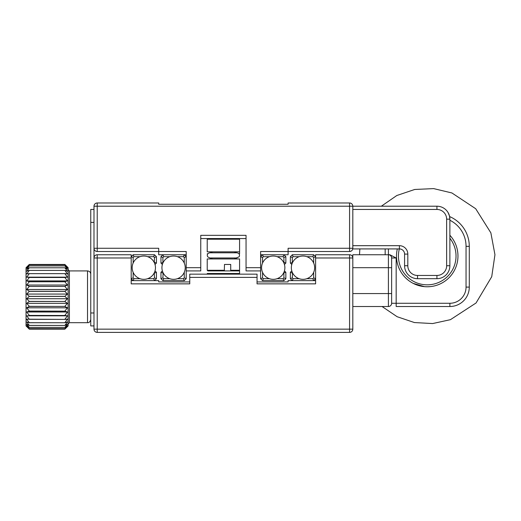 <?xml version="1.0" encoding="UTF-8"?>
<svg xmlns="http://www.w3.org/2000/svg" width="521" height="521" viewBox="0 0 521 521"><rect width="100%" height="100%" fill="white"/><g stroke="black" fill="none" stroke-linecap="round" stroke-linejoin="round"><path stroke-width="0.78" d="M293.284 283.86L315.609 283.86L315.609 254.743L349.578 254.743A3.237 3.237 0 0 1 352.815 257.98L352.815 329.155A3.237 3.237 0 0 1 349.578 332.391L97.225 332.391A3.237 3.237 0 0 1 93.988 329.155L93.988 248.276L158.697 248.276L158.697 251.506L97.225 251.506A3.237 3.237 0 0 1 93.988 248.276L93.988 206.212A3.237 3.237 0 0 1 97.225 202.982L158.697 202.982L158.697 204.271L288.106 204.271L288.106 202.982L349.578 202.982A3.237 3.237 0 0 1 352.815 206.212L352.815 248.276A3.237 3.237 0 0 1 349.578 251.506L260.611 251.506L260.611 270.92L246.049 270.92L246.049 235.336L200.754 235.336L200.754 270.92L186.199 270.92L186.199 267.683L186.199 278.683L184.258 280.624L183.451 278.683L184.258 277.882L184.258 272.34M352.815 206.212L349.578 206.212L349.578 202.982A3.237 3.237 0 0 1 352.815 206.212L436.93 206.212A12.94 12.94 0 0 1 449.877 219.159L449.877 265.743A12.94 12.94 0 0 1 436.93 278.683L417.523 278.683A12.94 12.94 0 0 1 404.583 265.743L404.583 254.098A5.177 5.177 0 0 0 399.405 248.921L352.815 248.921L352.815 248.276A3.237 3.237 0 0 1 349.578 251.506L349.578 248.276L288.106 248.276L288.106 254.743L283.906 254.743L285.847 256.684L285.847 263.085L284.427 264.499L285.847 263.085L283.906 262.284L283.906 257.491L285.847 256.684M269.396 256.684L263.352 256.684L262.551 257.491L260.611 256.684L262.551 254.743L260.611 254.743M246.049 238.566L200.754 238.566M288.106 204.271L158.697 204.271M162.376 264.499L160.963 263.085L160.963 256.684L162.904 254.743L158.697 254.743L158.697 251.506L186.199 251.506L186.199 267.683L200.754 267.683M186.199 254.743L184.258 254.743L183.451 256.684L177.407 256.684M155.017 270.868L156.43 272.281L156.43 278.683L154.49 280.624L158.697 280.624L158.697 281.92L189.755 281.92L163.874 281.92M282.936 281.92L257.048 281.92L288.106 281.92L288.106 280.624L292.314 280.624L290.373 278.683L290.373 272.281L291.786 270.868M306.817 278.683L312.867 278.683L313.668 280.624L315.609 280.624M189.755 274.157L257.048 274.157L257.048 277.393L189.755 277.393L189.755 274.157M315.609 283.86L257.048 283.86L257.048 277.393M131.194 257.98L93.988 257.98A3.237 3.237 0 0 1 97.225 254.743L131.194 254.743L131.194 283.86L189.755 283.86L189.755 277.393M131.194 280.624L133.142 280.624L133.943 278.683L139.986 278.683M93.988 325.918L90.758 325.918L90.758 209.449L93.988 209.449M64.871 264.453L67.463 267.104L64.871 264.779L29.287 264.779L26.695 267.104L29.287 264.453L64.871 264.453L68.108 267.683L68.108 325.918L64.871 329.155L29.287 329.155L64.871 329.155L67.463 326.439L64.871 328.692L29.287 328.679L64.871 328.692L67.463 325.651L64.871 327.449L29.287 327.422L26.695 324.147L29.287 325.449L64.871 325.449L29.287 325.404L26.695 321.971L29.287 322.746L64.871 322.746L29.287 322.688L26.695 319.171L64.871 319.399L29.287 319.334L26.695 315.824L64.871 315.498L29.287 315.426L26.695 312.007L29.287 311.141L64.871 311.141L29.287 311.057L26.695 307.82L29.287 306.426L64.871 306.426L29.287 306.335L26.695 303.359L29.287 301.477L64.871 301.477L29.287 301.385L26.695 298.735L29.287 296.41L64.871 296.41L67.463 298.735L26.695 298.735M67.463 294.065L26.695 294.065L29.287 291.356L64.871 291.356L67.463 294.065L64.871 296.319L29.287 296.319L26.695 294.065M67.463 289.461L26.695 289.461L29.287 286.433L64.871 286.433L67.463 289.461L64.871 291.265L29.287 291.265L26.695 289.461M64.871 286.433L29.287 286.433M67.463 285.039L26.695 285.039L29.287 281.763L64.871 281.763L67.463 285.039L64.871 286.348M29.287 286.348L26.695 285.039M64.871 281.763L29.287 281.763M67.463 280.91L26.695 280.91L29.287 277.472L64.871 277.472L67.463 280.91L64.871 281.685M29.287 281.685L26.695 280.91M64.871 277.472L29.287 277.472M67.463 277.165L26.695 277.165L29.287 273.649L64.871 273.649L67.463 277.165L64.871 277.393M29.287 277.393L26.695 277.165M64.871 273.649L29.287 273.649M29.287 273.584L26.695 273.909L29.287 270.399L64.871 270.399L67.463 273.909L64.871 273.584M64.871 270.399L29.287 270.399M29.287 270.347L26.695 271.213L29.287 267.801L64.871 267.801L67.463 271.213L64.871 270.347M64.871 267.801L29.287 267.801M29.287 267.761L26.695 269.155L29.287 265.912L64.871 265.912L67.463 269.155L64.871 267.761M29.287 265.886L26.695 267.768L29.287 264.792L64.871 264.792L67.463 267.768L64.871 265.886L29.287 265.912M29.287 327.422L26.695 325.651L29.287 328.679L26.695 326.439L29.287 329.155L26.05 325.918L26.05 267.683L29.287 264.453M67.463 298.735L64.871 301.385M64.871 301.477L67.463 303.359L26.695 303.359M67.463 303.359L64.871 306.335M64.871 306.426L67.463 307.82L26.695 307.82M67.463 307.82L64.871 311.057M64.871 311.141L67.463 312.007L26.695 312.007M67.463 312.007L64.871 315.426M64.871 315.498L67.463 315.824L26.695 315.824M67.463 315.824L64.871 319.334M64.871 319.399L67.463 319.171L64.871 322.688M64.871 322.746L67.463 321.971L64.871 325.404M64.871 325.449L67.463 324.147L64.871 327.422M29.287 327.449L64.871 327.449M26.695 319.848L26.695 319.171M160.963 263.085L163.138 262.519M160.963 256.684L162.904 257.491L162.904 262.284M184.258 263.033L184.258 257.491L186.199 256.684L184.258 254.743L162.904 254.743L163.705 256.684L162.904 257.491M169.748 256.684L163.705 256.684M184.258 257.491L183.451 256.684M186.199 278.683L184.258 277.882M163.138 272.848L162.904 277.882L163.705 278.683L169.748 278.683M177.407 278.683L183.451 278.683M163.705 278.683L162.904 280.624L160.963 278.683L160.963 272.281L162.376 270.868M184.258 280.624L162.904 280.624M162.904 273.089L160.963 272.281M162.904 277.882L160.963 278.683M161.933 267.683A11.644 11.644 0 0 0 179.4 277.771A11.644 11.644 0 0 0 179.4 257.602A11.644 11.644 0 0 0 161.933 267.683M133.142 257.491L131.194 256.684L133.142 254.743L133.943 256.684L133.142 257.491L133.142 263.033M154.255 262.519L154.49 257.491L153.688 256.684L147.645 256.684M139.986 256.684L133.943 256.684M153.688 256.684L154.49 254.743L156.43 256.684L156.43 263.085L155.017 264.499M133.142 254.743L154.49 254.743M154.49 262.284L156.43 263.085M154.49 257.491L156.43 256.684M133.142 272.34L133.142 277.882L133.943 278.683M147.645 278.683L153.688 278.683L154.49 277.882L154.255 272.848M156.43 272.281L154.49 273.089M156.43 278.683L154.49 277.882M133.142 277.882L131.194 278.683L133.142 280.624L154.49 280.624L153.688 278.683M155.46 267.683A11.644 11.644 0 0 0 137.993 257.602A11.644 11.644 0 0 0 137.993 277.771A11.644 11.644 0 0 0 155.46 267.683M291.786 264.499L290.373 263.085L292.555 262.519M290.373 263.085L290.373 256.684L292.314 257.491L292.314 262.284M290.373 256.684L292.314 254.743L293.121 256.684L292.314 257.491M292.314 254.743L313.668 254.743L312.867 256.684L306.817 256.684M299.165 256.684L293.121 256.684M313.668 254.743L315.609 256.684L313.668 257.491L312.867 256.684M312.867 278.683L313.668 277.882L315.609 278.683L313.668 280.624L292.314 280.624L293.121 278.683L299.165 278.683M313.668 277.882L313.668 272.34M313.668 263.033L313.668 257.491M292.555 272.848L292.314 277.882L293.121 278.683M292.314 273.089L290.373 272.281M292.314 277.882L290.373 278.683M291.343 267.683A11.644 11.644 0 0 1 308.816 257.602A11.644 11.644 0 0 1 308.816 277.771A11.644 11.644 0 0 1 291.343 267.683M284.427 270.868L285.847 272.281L283.665 272.848M285.847 272.281L285.847 278.683L283.906 277.882L283.906 273.089M285.847 278.683L283.906 280.624L283.098 278.683L283.906 277.882M283.906 280.624L262.551 280.624L263.352 278.683L269.396 278.683M277.055 278.683L283.098 278.683M262.551 280.624L260.611 278.683L262.551 277.882L263.352 278.683M260.611 278.683L260.611 267.683L246.049 267.683M262.551 257.491L262.551 263.033M262.551 272.34L262.551 277.882M283.906 257.491L283.098 256.684L283.906 254.743L262.551 254.743L263.352 256.684M283.098 256.684L277.055 256.684M284.876 267.683A11.644 11.644 0 0 1 267.403 277.771A11.644 11.644 0 0 1 267.403 257.602A11.644 11.644 0 0 1 284.876 267.683M449.877 238.253A28.792 28.792 0 0 1 441.222 281.203A28.792 28.792 0 0 1 399.327 248.921M398.35 266.563A30.732 30.732 0 0 1 397.328 248.921A30.732 30.732 0 0 0 427.227 286.771L424.53 286.654L413.218 283.398L418.702 285.567M449.877 235.258A30.732 30.732 0 0 1 427.227 286.771A30.732 30.732 0 0 0 449.877 235.258M239.582 239.217L207.228 239.217L207.228 251.832L239.582 251.832L239.582 239.217M224.31 270.92L207.872 270.92L207.228 270.275L207.228 258.95L239.582 258.95L239.582 270.275L230.725 270.275L230.725 264.453L224.486 264.453L224.31 270.92L230.549 270.92L230.725 270.275M239.582 270.275L238.931 270.92L230.549 270.92M207.228 270.275L224.486 270.275M207.872 274.157L207.228 273.512L239.582 273.512L238.931 274.157M239.582 273.512L239.575 260.891M239.575 242.447L239.582 253.773L239.009 253.773M207.801 253.773L207.228 253.773M352.815 257.98L349.578 257.98L349.578 254.743A3.237 3.237 0 0 1 352.815 257.98L352.815 254.743L388.405 254.743A3.237 3.237 0 0 1 391.636 257.98L391.636 303.274A3.237 3.237 0 0 1 388.405 306.511L352.815 306.511M466.048 246.335L469.284 246.335A32.354 32.354 0 0 0 449.61 216.567A32.354 32.354 0 0 1 469.284 246.335L469.284 287.097A19.414 19.414 0 0 1 449.877 306.511L396.168 306.511L396.168 303.274L449.877 303.274A16.177 16.177 0 0 0 466.048 287.097L466.048 246.335A29.117 29.117 0 0 0 449.877 220.246M385.169 254.743L385.169 248.921M398.526 267.039L399.757 269.826M405.976 278.247L408.217 280.187M430.463 286.602L427.227 286.771M352.815 293.57L388.405 293.57L388.405 267.683L391.636 267.683L391.636 280.624M389.864 254.743L396.168 257.98L391.636 257.98A3.237 3.237 0 0 0 388.405 254.743L389.864 254.743L388.405 254.743L388.405 267.683L352.815 267.683M352.815 245.684L399.405 245.684A8.414 8.414 0 0 1 407.813 254.098L407.813 265.743A9.704 9.704 0 0 0 417.523 275.453L436.93 275.453A9.704 9.704 0 0 0 446.64 265.743L446.64 219.159A9.704 9.704 0 0 0 436.93 209.449L436.93 206.212A12.94 12.94 0 0 1 449.877 219.159L449.467 215.941L448.04 212.516M447.741 212.04L448.77 213.929M352.815 248.276L349.578 248.276L349.578 206.212L97.225 206.212L97.225 251.506M97.225 202.982L97.225 206.212L93.988 206.212M97.225 332.391L97.225 329.155L352.815 329.155A3.237 3.237 0 0 1 349.578 332.391L349.578 257.98L315.609 257.98M93.988 329.155L97.225 329.155L97.225 254.743M257.048 283.86L282.936 283.86M93.988 222.389L90.758 222.389M90.758 312.978L93.988 312.978M90.758 274.157C90.556 272.203 89.475 271.122 87.521 270.92L87.521 322.688C89.091 322.857 90.172 321.783 90.758 319.451M87.521 270.92L69.404 270.92L69.404 322.688L68.108 323.977M396.168 257.98L396.168 303.274L391.636 303.274A3.237 3.237 0 0 1 388.405 306.511L388.405 293.57L391.636 293.57M466.048 287.097L469.284 287.097A19.414 19.414 0 0 1 449.877 306.511L449.877 303.274M388.405 248.921L388.405 254.743M446.64 265.743L449.877 265.743A12.94 12.94 0 0 1 436.93 278.683L436.93 275.453M446.64 219.159L449.877 219.159M436.93 209.449L352.815 209.449M417.523 275.453L417.523 278.683A12.94 12.94 0 0 1 404.583 265.743L407.813 265.743M407.813 254.098L404.583 254.098A5.177 5.177 0 0 0 399.405 248.921L399.405 245.684M87.521 322.688L69.404 322.688M69.404 270.92L68.108 269.624M236.983 257.98L209.82 257.98L207.638 256.788C206.791 254.678 207.521 253.349 209.82 252.802L236.983 252.802C239.289 253.349 240.018 254.678 239.165 256.788L236.254 257.98M236.254 252.802L236.983 252.802M382.049 306.511L397.152 316.729L414.41 322.551L432.612 323.561L450.418 319.679L476.051 302.988L491.726 276.716L494.95 254.71L490.867 232.848L475.686 208.713L451.915 192.965L433.654 188.609L414.716 189.468L396.813 195.512L381.339 206.212M359.868 248.921L359.503 254.743M210.139 251.832L212.581 252.802M212.581 257.98L210.139 258.95M236.671 258.95L234.222 257.98M234.222 252.802L236.671 251.832"/></g></svg>
